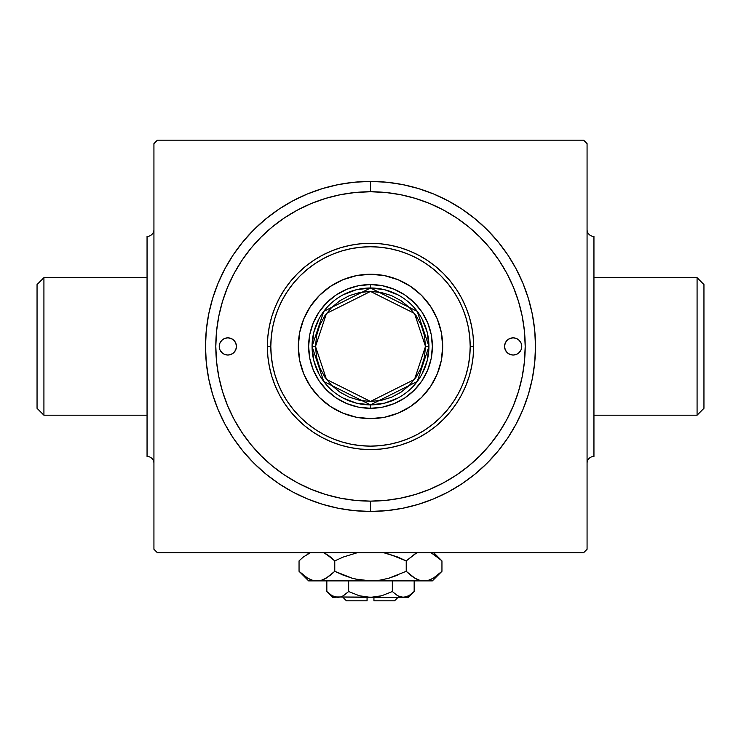 <?xml version="1.0" encoding="UTF-8"?>
<svg xmlns="http://www.w3.org/2000/svg" width="741" height="741" viewBox="0 0 741 741"><rect width="100%" height="100%" fill="white"/><g stroke="black" fill="none" stroke-linecap="round" stroke-linejoin="round"><path stroke-width="1.11" d="M43.923 277.68L37.05 284.563L37.05 408.31L43.923 415.192L43.923 277.68L43.923 415.192L147.051 415.192L43.923 415.192L37.05 408.31L37.05 284.563L43.923 277.68L147.051 277.68L43.923 277.68M147.051 456.437A6.873 6.873 0 0 1 153.933 463.32A6.873 6.873 0 0 0 147.051 456.437L147.051 236.435A6.873 6.873 0 0 0 153.933 229.562A6.873 6.873 0 0 1 147.051 236.435L147.051 456.437M697.077 415.192L703.95 408.31L703.95 284.563L697.077 277.68L697.077 415.192L697.077 277.68L593.949 277.68L697.077 277.68L703.95 284.563L703.95 408.31L697.077 415.192L593.949 415.192L697.077 415.192M587.067 463.32A6.873 6.873 0 0 1 593.949 456.437A6.873 6.873 0 0 0 587.067 463.32M593.949 236.435A6.873 6.873 0 0 1 587.067 229.562A6.873 6.873 0 0 0 593.949 236.435L593.949 456.437L593.949 236.435M370.5 501.129A154.693 154.693 0 0 0 443.451 482.845A154.693 154.693 0 0 1 297.549 482.845A154.693 154.693 0 0 0 370.5 501.129L370.5 511.438L370.5 501.129L385.663 500.388L400.677 498.156L415.405 494.469L429.697 489.356L443.424 482.863L456.447 475.055L468.636 466.015L479.881 455.817L490.079 444.572L499.119 432.383L506.927 419.36L513.42 405.633L518.533 391.341L522.22 376.613L524.452 361.599L525.193 346.436A154.693 154.693 0 0 1 370.5 501.129A154.693 154.693 0 0 1 215.807 346.436A154.693 154.693 0 0 1 370.5 191.743A154.693 154.693 0 0 1 525.193 346.436L524.452 331.273L522.22 316.259L518.533 301.531L513.42 287.239L506.927 273.512L499.119 260.489L490.079 248.3L479.881 237.055L468.636 226.857L456.447 217.817L443.424 210.009A154.693 154.693 0 0 0 370.5 191.743L370.5 181.434A165.002 165.002 0 0 1 535.502 346.436A165.002 165.002 0 0 1 370.5 511.438L386.672 510.651L402.687 508.27L418.396 504.334L433.642 498.878L448.286 491.959L462.171 483.632L475.176 473.99L487.18 463.116L498.054 451.112L507.696 438.107L516.023 424.223L522.942 409.578L528.398 394.332L532.334 378.623L534.715 362.608L535.502 346.436L534.715 330.264L532.334 314.249L528.398 298.54L522.942 283.294L516.023 268.65L507.696 254.765L498.054 241.761L487.18 229.756L475.176 218.882L462.171 209.24L448.286 200.913L433.642 193.994L418.396 188.538L402.687 184.602L386.672 182.221L370.5 181.434L354.328 182.221L338.313 184.602L322.604 188.538L307.358 193.994L292.714 200.913L278.829 209.24L265.824 218.882L253.82 229.756L242.946 241.761L233.304 254.765L224.977 268.65L218.058 283.294L212.602 298.54L208.666 314.249L206.285 330.264L205.498 346.436L206.285 362.608L208.666 378.623L212.602 394.332L218.058 409.578L224.977 424.223L233.304 438.107L242.946 451.112L253.82 463.116L265.824 473.99L278.829 483.632L292.714 491.959L307.358 498.878L322.604 504.334L338.313 508.27L354.328 510.651L370.5 511.438A165.002 165.002 0 0 1 205.498 346.436A165.002 165.002 0 0 1 370.5 181.434L370.5 191.743A154.693 154.693 0 0 1 443.451 210.027L429.697 203.516L415.405 198.403L400.677 194.716L385.663 192.484L370.5 191.743A154.693 154.693 0 0 0 297.549 210.027A154.693 154.693 0 0 1 370.5 191.743L355.337 192.484L340.323 194.716L325.595 198.403L311.303 203.516L297.576 210.009L284.553 217.817L272.364 226.857L261.119 237.055L250.921 248.3L241.881 260.489L234.073 273.512L227.58 287.239L222.467 301.531L218.78 316.259L216.548 331.273L215.807 346.436L216.548 361.599L218.78 376.613L222.467 391.341L227.58 405.633L234.073 419.36L241.881 432.383L250.921 444.572L261.119 455.817L272.364 466.015L284.553 475.055L297.576 482.863L311.303 489.356L325.595 494.469L340.323 498.156L355.337 500.388L370.5 501.129M456.354 475.12A154.693 154.693 0 0 0 499.184 432.29A154.693 154.693 0 0 1 456.354 475.12M506.909 419.387A154.693 154.693 0 0 0 506.909 273.485A154.693 154.693 0 0 1 506.909 419.387L506.927 419.36M499.184 260.582A154.693 154.693 0 0 0 456.354 217.752A154.693 154.693 0 0 1 499.184 260.582M395.675 499.063L402.733 497.739M475.676 459.874L480.733 454.974M495.673 437.338L499.629 431.623M503.973 424.639L507.279 418.693M516.681 397.028L518.663 390.915M507.279 274.179L503.963 268.223M417.257 198.977L410.338 196.958M587.067 549.257L587.067 143.615L587.067 549.257L583.63 552.693L157.37 552.693L583.63 552.693L587.067 549.257M157.37 140.179L583.63 140.179L587.067 143.615L583.63 140.179L157.37 140.179L153.933 143.615L157.37 140.179M153.933 549.257L153.933 143.615L153.933 549.257L157.37 552.693L153.933 549.257M284.646 475.12A154.693 154.693 0 0 1 241.816 432.29A154.693 154.693 0 0 0 284.646 475.12L284.553 475.055M234.091 419.387A154.693 154.693 0 0 1 234.091 273.485A154.693 154.693 0 0 0 234.091 419.387M241.816 260.582A154.693 154.693 0 0 1 284.646 217.752A154.693 154.693 0 0 0 241.816 260.582L241.881 260.489M345.325 193.809L338.267 195.142M265.324 232.998L260.267 237.907M245.327 255.543L241.371 261.249M237.027 268.233L233.721 274.179M224.319 295.844L222.337 301.957M233.721 418.693L237.037 424.649M323.743 493.895L330.662 495.914M504.565 346.436A8.596 8.596 0 0 1 513.161 337.84A8.596 8.596 0 0 1 521.757 346.436L521.099 349.724L519.237 352.512L516.449 354.374L513.161 355.032L509.873 354.374L507.085 352.512L505.223 349.724L504.565 346.436L505.223 343.148L507.085 340.36L509.873 338.498L513.161 337.84L516.449 338.498L519.237 340.36L521.099 343.148L521.757 346.436A8.596 8.596 0 0 1 513.161 355.032A8.596 8.596 0 0 1 504.565 346.436M219.243 346.436A8.596 8.596 0 0 1 227.839 337.84A8.596 8.596 0 0 1 236.435 346.436L235.777 349.724L233.915 352.512L231.127 354.374L227.839 355.032L224.551 354.374L221.763 352.512L219.901 349.724L219.243 346.436L219.901 343.148L221.763 340.36L224.551 338.498L227.839 337.84L231.127 338.498L233.915 340.36L235.777 343.148L236.435 346.436A8.596 8.596 0 0 1 227.839 355.032A8.596 8.596 0 0 1 219.243 346.436M442.692 346.436A72.192 72.192 0 0 0 437.199 318.834L441.303 332.357L442.692 346.436L441.303 360.524L437.199 374.066L430.521 386.543L421.546 397.482L410.607 406.457L398.13 413.135L384.579 417.239L370.5 418.628L356.421 417.239L342.87 413.135L330.393 406.457L319.454 397.482L310.479 386.543L303.801 374.066L299.697 360.524L298.308 346.436A72.192 72.192 0 0 1 370.5 274.244A72.192 72.192 0 0 1 442.692 346.436A72.192 72.192 0 0 1 370.5 418.628A72.192 72.192 0 0 1 298.308 346.436L299.697 332.357L303.801 318.806L310.479 306.329L319.454 295.39L330.393 286.415L342.87 279.746A72.192 72.192 0 0 0 303.81 318.787M437.19 318.787A72.192 72.192 0 0 0 398.149 279.746L410.607 286.415L421.546 295.39L430.521 306.329L437.199 318.806M398.102 279.737A72.192 72.192 0 0 0 342.898 279.737M473.629 346.436L470.192 346.436A99.692 99.692 0 0 1 370.5 446.128A99.692 99.692 0 0 1 270.808 346.436L267.371 346.436A103.129 103.129 0 0 0 370.5 449.565A103.129 103.129 0 0 0 473.629 346.436A103.129 103.129 0 0 1 370.5 449.565A103.129 103.129 0 0 1 267.371 346.436L267.871 336.331L269.353 326.318L271.808 316.5L275.226 306.969L279.552 297.826L284.748 289.138L290.778 281.015L297.576 273.512L305.079 266.714L313.202 260.684L321.881 255.488L331.032 251.162L340.564 247.744L350.382 245.29L360.395 243.808L370.5 243.307L380.605 243.808L390.618 245.29L400.436 247.744L409.968 251.162L419.119 255.488L427.798 260.684L435.921 266.714L443.424 273.512L450.222 281.015L456.252 289.138L461.448 297.826L465.774 306.969L469.192 316.5L471.647 326.318L473.129 336.331L473.629 346.436L473.129 356.541L471.647 366.554L469.192 376.372L465.774 385.904L461.448 395.055L456.252 403.734L450.222 411.857L443.424 419.36L435.921 426.158L427.798 432.188L419.119 437.385L409.968 441.719L400.436 445.128L390.618 447.583L380.605 449.065L370.5 449.565L360.395 449.065L350.382 447.583L340.564 445.128L331.032 441.719L321.881 437.385L313.202 432.188L305.079 426.158L297.576 419.36L290.778 411.857L284.748 403.734L279.552 395.055L275.226 385.904L271.808 376.372L269.353 366.554L267.871 356.541L267.371 346.436A103.129 103.129 0 0 1 370.5 243.307A103.129 103.129 0 0 1 473.629 346.436A103.129 103.129 0 0 0 370.5 243.307A103.129 103.129 0 0 0 267.371 346.436L270.808 346.436L271.289 356.208L272.725 365.887L275.106 375.372L278.394 384.588L282.58 393.434L287.61 401.826L293.436 409.68L300.003 416.933L307.256 423.5L315.11 429.326L323.502 434.356L332.348 438.542L341.564 441.84L351.049 444.211L360.728 445.647L370.5 446.128L380.272 445.647L389.951 444.211L399.436 441.84L408.652 438.542L417.498 434.356L425.89 429.326L433.744 423.5L440.997 416.933L447.564 409.68L453.39 401.826L458.42 393.434L462.606 384.588L465.894 375.372L468.275 365.887L469.711 356.208L470.192 346.436L469.711 336.664L468.275 326.985L465.894 317.5L462.606 308.284L458.42 299.438L453.39 291.056L447.564 283.192L440.997 275.948L433.744 269.372L425.89 263.546L417.498 258.516L408.652 254.33L399.436 251.042L389.951 248.661L380.272 247.225L370.5 246.744L360.728 247.225L351.049 248.661L341.564 251.042L332.348 254.33L323.502 258.516L315.11 263.546L307.256 269.372L300.003 275.948L293.436 283.192L287.61 291.056L282.58 299.438L278.394 308.284L275.106 317.5L272.725 326.985L271.289 336.664L270.808 346.436A99.692 99.692 0 0 1 370.5 246.744A99.692 99.692 0 0 1 470.192 346.436L473.629 346.436M222.467 391.341L227.58 405.633M415.405 494.469L429.697 489.356M518.533 301.531L513.42 287.239M325.595 198.403L311.303 203.516M431.188 358.505L427.668 370.12L421.953 380.818L414.256 390.192L404.873 397.889L394.175 403.604L382.569 407.124L370.5 408.31L358.431 407.124L346.825 403.604L336.127 397.889L326.744 390.192L319.047 380.818L313.332 370.12L309.812 358.505L308.627 346.436L309.812 334.367L313.332 322.761L319.047 312.063L326.744 302.68L336.127 294.992L346.825 289.268L358.431 285.748L370.5 284.563L382.569 285.748L394.175 289.268L404.873 294.992L414.256 302.68L421.953 312.063L427.668 322.761L431.188 334.367L432.374 346.436L431.188 358.505L427.668 370.12M342.87 279.746L356.421 275.633L370.5 274.244L384.579 275.633L398.13 279.746M309.812 334.367L313.332 322.761M346.825 289.268L358.431 285.748M382.569 285.748L394.175 289.268M427.668 322.761L431.188 334.367M414.256 390.192L404.873 397.889M394.175 403.604L382.569 407.124M358.431 407.124L346.825 403.604M336.127 397.889L326.744 390.192L319.047 380.818M313.332 370.12L309.812 358.505M298.308 346.436A72.192 72.192 0 0 0 303.801 374.038M303.81 374.085A72.192 72.192 0 0 0 342.851 413.126M342.898 413.145A72.192 72.192 0 0 0 398.102 413.145M398.149 413.126A72.192 72.192 0 0 0 437.19 374.085M223.06 339.295L221.763 340.36M219.901 349.724L220.688 351.215M521.099 343.148L520.312 341.666M517.94 353.587L519.237 352.512M398 294.872L384.672 289.74L370.5 287.999L370.5 284.563A61.873 61.873 0 0 0 308.627 346.436A61.873 61.873 0 0 0 370.5 408.31L370.5 404.873L384.672 403.132L398 398M343 398L356.328 403.132L370.5 404.873L370.5 408.31A61.873 61.873 0 0 1 308.627 346.436A61.873 61.873 0 0 1 370.5 284.563A61.873 61.873 0 0 1 432.374 346.436A61.873 61.873 0 0 1 370.5 408.31A61.873 61.873 0 0 0 432.374 346.436A61.873 61.873 0 0 0 370.5 284.563L370.5 287.999L356.328 289.74L343 294.872M422.064 373.936L427.196 360.608L428.937 346.436L427.196 332.264L422.064 318.936M318.936 318.936L313.804 332.264L312.063 346.436L313.804 360.608L318.936 373.936M331.607 307.543L324.771 315.879L319.686 325.392L316.555 335.71L315.499 346.436L312.063 346.436L323.752 381.504L370.5 404.873L417.248 381.504L428.937 346.436L425.501 346.436L414.506 379.438L370.5 401.437L326.494 379.438L315.499 346.436L316.555 357.171L319.686 367.48L324.771 376.993L331.607 385.329L339.943 392.165L349.456 397.25L359.774 400.381L370.5 401.437L381.226 400.381L391.544 397.25L401.057 392.165L409.393 385.329L416.229 376.993L421.314 367.48L424.445 357.171L425.501 346.436L424.445 335.71L421.314 325.392L416.229 315.879L409.393 307.543L401.057 300.707L391.544 295.622L381.226 292.491L370.5 291.435L359.774 292.491L349.456 295.622L339.943 300.707L331.607 307.543M428.937 346.436A58.437 58.437 0 0 1 370.5 404.873A58.437 58.437 0 0 1 312.063 346.436A58.437 58.437 0 0 1 370.5 287.999A58.437 58.437 0 0 1 428.937 346.436L417.248 311.368L370.5 287.999L323.752 311.368L312.063 346.436L315.499 346.436L326.494 313.434L370.5 291.435L414.506 313.434L425.501 346.436L428.937 346.436M394.564 600.821L373.936 600.821L394.564 600.821L398 597.385M373.936 597.385L373.936 600.821L373.936 597.385M348.64 591.559L348.668 580.879L348.668 591.531L343.389 595.736L340.619 596.95L337.748 597.385L332.144 595.755L326.837 591.531L326.837 580.879L326.837 591.531L332.116 595.736L326.837 591.531L332.144 595.755L334.904 596.959L370.5 597.385L359.265 595.745L348.668 591.531L343.389 595.736L340.619 596.95L332.69 597.385L340.573 596.968M342.787 596.07L348.668 591.531L359.404 595.792M373.936 597.227L381.735 595.745L392.332 591.531L397.63 595.745L392.332 591.531L392.332 580.879L392.332 591.531L381.726 595.755L370.5 597.385L403.252 597.385L397.639 595.755L392.332 591.531L381.726 595.755L376.187 596.959L370.5 597.385L359.265 595.745M408.856 595.755L403.252 597.385L398.769 596.338M413.024 592.624L414.163 591.531L414.163 580.879L414.163 591.531L408.884 595.736L403.252 597.385L408.31 597.385L334.886 596.95M400.381 596.95L398.862 596.385M441.071 572.172L441.951 571.311L441.951 560.891L441.951 571.311L433.318 578.184L428.78 580.175L424.084 580.879L432.374 580.879L308.627 580.879L316.916 580.879L312.294 580.194L307.737 578.221L299.049 571.311L299.049 560.891L303.301 557.037L310.359 552.693L303.31 557.028L299.049 560.891L299.049 571.311L299.91 572.163M324.132 552.981L330.514 557.028L334.775 560.891L334.775 571.311L326.142 578.184L321.603 580.175L316.916 580.879L321.575 580.184M312.22 580.175L316.916 580.879L321.538 580.194L316.916 580.879L370.5 580.879L379.809 580.184L370.5 580.879L424.084 580.879L419.462 580.194L414.914 578.221L406.225 571.311L406.225 560.891L406.225 571.311L410.477 575.164L406.225 571.311L388.868 578.212L397.713 575.164L388.868 578.212L379.809 580.184L388.886 578.212L379.809 580.184L370.5 580.879L361.163 580.184L352.114 578.212L334.775 571.311L343.278 575.164L334.775 571.311L326.142 578.184L321.603 580.175L316.916 580.879L312.257 580.184M323.891 579.332L330.523 575.164L334.775 571.311L334.775 560.891L326.086 553.981L334.775 560.891L343.278 557.037L357.384 552.693L343.287 557.037L334.775 560.891L326.142 554.018L329.717 556.408M383.616 552.693L397.713 557.037L406.225 560.891L397.722 557.037L406.225 560.891L415.849 553.471M410.783 575.405L406.225 571.311L388.886 578.212L379.837 580.184L388.886 578.212L406.225 571.311L414.904 578.212L411.274 575.785M419.387 580.175L416.868 579.221M432.374 580.879L441.951 571.311L433.318 578.184L428.78 580.175L424.084 580.879L428.752 580.184M431.484 553.064L441.025 559.992M423.833 580.879L419.462 580.194L414.914 578.221L416.766 579.175M433.263 578.221L431.484 579.138L433.263 578.221M424.084 580.879L428.706 580.194L424.084 580.879L419.425 580.184M361.191 580.184L370.5 580.879L355.245 579.027M343.278 575.164L334.775 571.311L352.132 578.212L343.287 575.164M324.234 579.175L326.086 578.221L324.234 579.175M300.309 572.543L308.627 580.879M312.294 580.194L307.737 578.221L303.162 575.044M388.886 553.99L406.225 560.891L414.858 554.018L406.225 560.891L397.722 557.037L385.755 553.175M433.448 554.092L441.951 560.891L433.754 552.693M440.7 559.677L438.376 557.602M416.766 553.027L414.914 553.981L416.766 553.027M357.384 552.693L343.287 557.037L334.775 560.891L330.523 557.037M299.929 560.029L299.049 560.891M307.737 553.981L309.516 553.064L307.737 553.981M323.474 552.693L324.234 553.027M400.427 596.968L408.31 597.385L414.163 591.531L408.884 595.736L413.413 592.263M407.809 596.301L408.68 595.857L407.809 596.301M392.332 591.531L397.611 595.736L392.332 591.531L381.735 595.755M367.064 600.821L346.436 600.821L367.064 600.821L367.064 597.385L367.064 600.821M342.055 596.422L340.619 596.95M362.96 596.644L367.064 597.227M323.947 579.305L321.603 580.175M417.053 552.897L417.526 552.693M309.516 579.138L307.598 578.137M361.163 580.184L352.114 578.212M370.5 580.879L369.981 580.879M403.252 597.385L406.114 596.95M333.191 596.301L332.32 595.857M332.69 597.385L326.837 591.531M346.436 600.821L343 597.385"/></g></svg>
